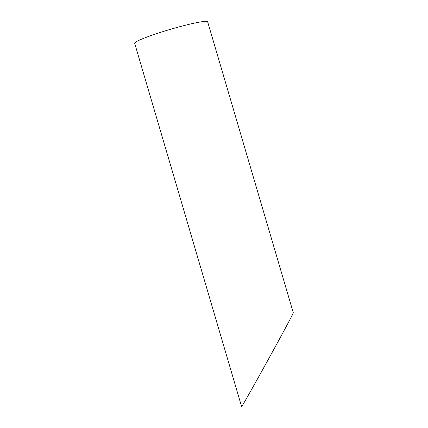 <?xml version="1.0" encoding="UTF-8"?>
<svg xmlns="http://www.w3.org/2000/svg" width="428" height="428" viewBox="0 0 428 428"><rect width="100%" height="100%" fill="white"/><g stroke="black" fill="none" stroke-linecap="round" stroke-linejoin="round"><path stroke-width="0.64" d="M293.319 312.857C293.656 312.857 283.261 332.262 270.533 355.39C255.81 382.177 241.376 407.734 241.606 406.6L134.681 43.308A38.038 3.317 -16.4 0 1 174.244 28.227A38.038 3.317 -16.4 0 1 207.66 21.828L293.314 312.847"/></g></svg>

